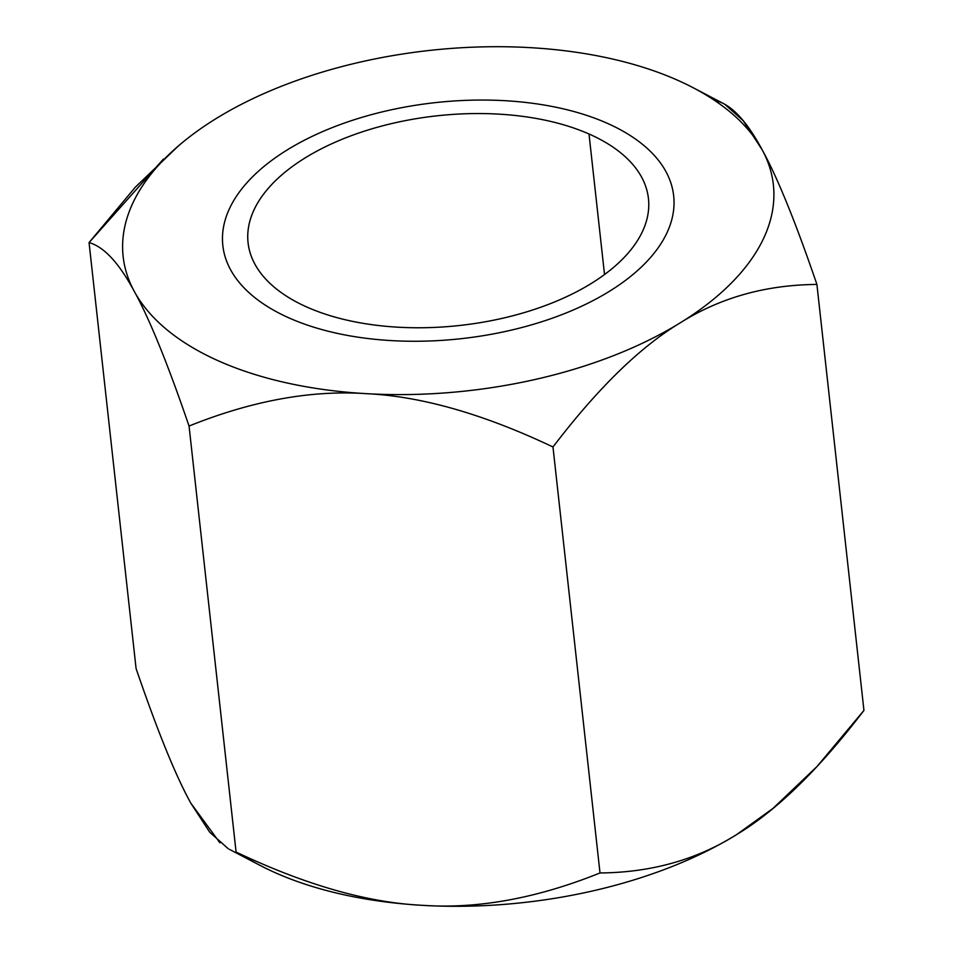 <?xml version="1.0" encoding="UTF-8"?>
<svg xmlns="http://www.w3.org/2000/svg" width="953" height="953" viewBox="0 0 953 953"><rect width="100%" height="100%" fill="white"/><g stroke="black" fill="none" stroke-linecap="round" stroke-linejoin="round"><path stroke-width="1.43" d="M241.276 854.484A327.082 171.242 -6.3 0 0 422.775 905.35A327.082 171.242 -6.3 0 0 736.705 834.542A327.082 171.242 -6.3 0 0 774.396 807.239A327.082 171.242 173.7 0 1 772.776 808.62A327.082 171.242 173.7 0 1 736.705 834.542A327.082 171.242 173.7 0 1 422.775 905.35C478.001 909.079 537.087 898.286 600.009 872.96C651.185 872.543 696.762 859.737 736.705 834.542L772.978 808.418L817.007 766.534L863.942 710.414L816.912 284.435C765.724 284.852 720.158 297.658 680.216 322.853C640.142 346.94 597.734 388.312 552.978 446.981C483.624 414.055 421.393 396.281 366.286 393.66A327.082 171.242 -6.3 0 0 680.216 322.853A327.082 171.242 -6.3 0 0 762.186 149.847C777.279 177.103 795.517 221.966 816.912 284.435L863.942 710.414C819.187 769.083 776.778 810.455 736.705 834.542C696.762 859.737 651.185 872.543 600.009 872.96L552.978 446.981L600.009 872.96C537.087 898.286 478.001 909.079 422.775 905.35A327.082 171.242 173.7 0 1 259.8 865.253L229.292 849.302M724.828 104.318L743.257 120.769L762.186 149.847C777.279 177.103 795.517 221.966 816.912 284.435C765.724 284.852 720.158 297.658 680.216 322.853C640.142 346.94 597.734 388.312 552.978 446.981C483.624 414.055 421.393 396.281 366.286 393.66C311.059 389.932 251.985 400.725 189.051 426.051L236.082 852.042L189.051 426.051C167.668 363.581 149.418 318.719 134.325 291.463C119.113 263.099 104.02 246.803 89.058 242.586L136.088 668.565C157.483 731.034 175.721 775.897 190.814 803.153L219.893 842.797M716.918 100.958C731.88 105.187 746.961 121.472 762.186 149.847A327.082 171.242 -6.3 0 0 693.2 87.747A327.082 171.242 -6.3 0 0 530.225 47.65A327.082 171.242 -6.3 0 0 216.295 118.458A327.082 171.242 -6.3 0 0 180.224 144.38A327.082 171.242 -6.3 0 0 134.325 291.463C119.113 263.099 104.02 246.803 89.058 242.586L136.088 668.565C157.483 731.034 175.721 775.897 190.814 803.153L209.743 832.231L228.172 848.682M178.604 145.761L135.266 187.253L89.058 242.586L163.416 159.08M236.082 852.042C305.436 884.968 367.667 902.741 422.775 905.35C367.667 902.741 305.436 884.968 236.082 852.042M134.325 291.463A327.082 171.242 -6.3 0 0 366.286 393.66C311.059 389.932 251.985 400.725 189.051 426.051C167.668 363.581 149.418 318.719 134.325 291.463A327.082 171.242 -6.3 0 0 366.286 393.66A327.082 171.242 -6.3 0 0 680.216 322.853A327.082 171.242 -6.3 0 0 762.186 149.847A327.082 171.242 -6.3 0 0 530.225 47.65A327.082 171.242 -6.3 0 0 216.295 118.458A327.082 171.242 -6.3 0 0 134.325 291.463M589.002 133.98A201.405 105.449 173.7 0 1 591.086 283.589A201.405 105.449 173.7 0 1 307.509 307.331A201.405 105.449 173.7 0 1 305.425 157.733A201.405 105.449 173.7 0 1 589.002 133.98L604.524 274.547L589.002 133.98A201.405 105.449 -6.3 0 0 365.535 130.787A201.405 105.449 -6.3 0 0 248.066 242.753A201.405 105.449 -6.3 0 0 307.509 307.331A201.405 105.449 -6.3 0 0 530.976 310.523A201.405 105.449 -6.3 0 0 648.445 198.558A201.405 105.449 -6.3 0 0 589.002 133.98M606.739 123.056A226.79 118.732 -6.3 0 0 355.112 119.459A226.79 118.732 -6.3 0 0 222.835 245.54A226.79 118.732 -6.3 0 0 289.772 318.254A226.79 118.732 -6.3 0 0 541.399 321.852A226.79 118.732 -6.3 0 0 673.664 195.77A226.79 118.732 -6.3 0 0 606.739 123.056M772.776 808.62L776.421 805.535M176.579 147.465L180.224 144.38M693.2 87.747L723.708 103.698"/></g></svg>

